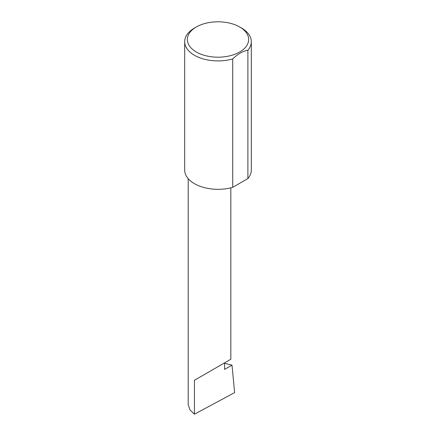 <?xml version="1.0" encoding="UTF-8"?>
<svg xmlns="http://www.w3.org/2000/svg" width="436" height="436" viewBox="0 0 436 436"><rect width="100%" height="100%" fill="white"/><g stroke="black" fill="none" stroke-linecap="round" stroke-linejoin="round"><path stroke-width="0.65" d="M224.584 363.33L231.996 365.123L224.584 369.401L224.584 362.872L230.829 359.264L230.829 187.829M224.584 362.872C229.598 359.978 235.533 356.55 224.584 362.872L194.44 380.274L224.584 362.872M196.325 52.009A30.651 17.696 0 0 0 239.675 52.009A30.651 17.696 0 0 0 239.675 26.983L241.56 28.073A33.316 19.238 180 0 1 251.316 41.671A33.316 19.238 180 0 1 247.893 50.167C242.814 51.181 237.756 54.102 232.71 58.931A33.316 19.238 180 0 1 194.44 55.274A33.316 19.238 180 0 1 184.684 41.671A33.316 19.238 180 0 1 194.44 28.073L196.325 26.983A30.651 17.696 0 0 0 196.325 52.009M232.71 58.931L232.71 187.338A33.316 19.238 180 0 1 194.44 183.681A33.316 19.238 180 0 1 184.684 170.078L184.684 41.671M231.996 365.123L234.633 392.613L194.44 414.2L189.949 409.867L188.199 404.597L188.199 178.678M194.44 414.2L194.44 380.274M247.893 50.167L247.893 178.569A33.316 19.238 180 0 0 251.316 170.078L251.316 41.671M232.71 187.338L247.893 178.569M241.56 28.073L239.675 26.983A30.651 17.696 0 0 0 196.325 26.983"/></g></svg>
